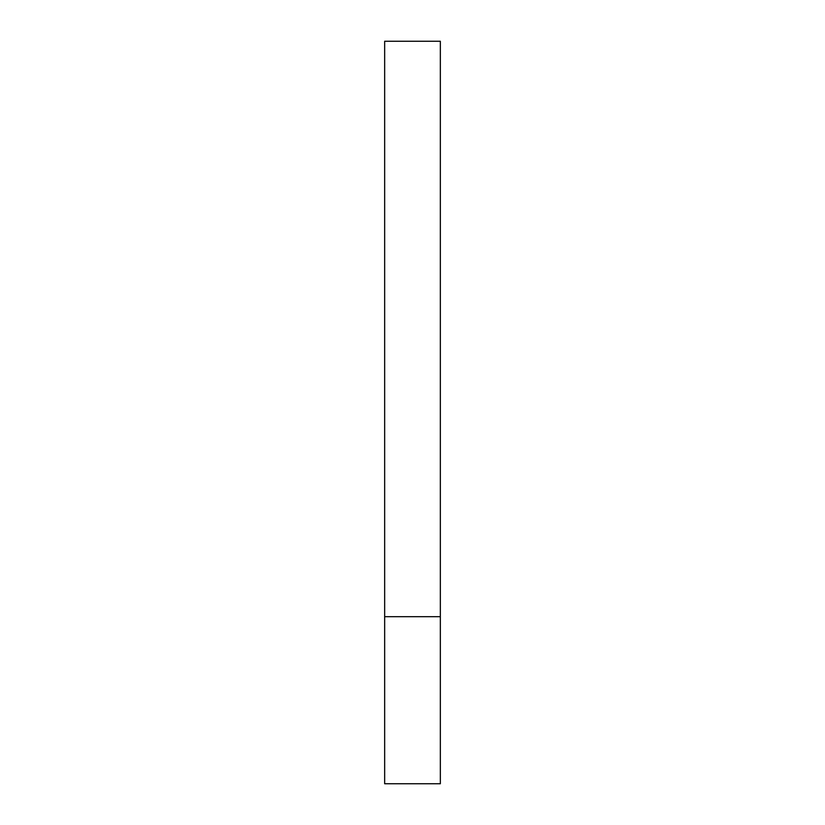 <?xml version="1.0" encoding="UTF-8"?>
<svg xmlns="http://www.w3.org/2000/svg" width="825" height="825" viewBox="0 0 825 825"><rect width="100%" height="100%" fill="white"/><g stroke="black" fill="none" stroke-linecap="round" stroke-linejoin="round"><path stroke-width="1.24" d="M440.344 616.688L384.656 616.688L440.344 616.688L440.344 41.25L384.656 41.25L384.656 783.75L440.344 783.75L440.344 616.688"/></g></svg>
